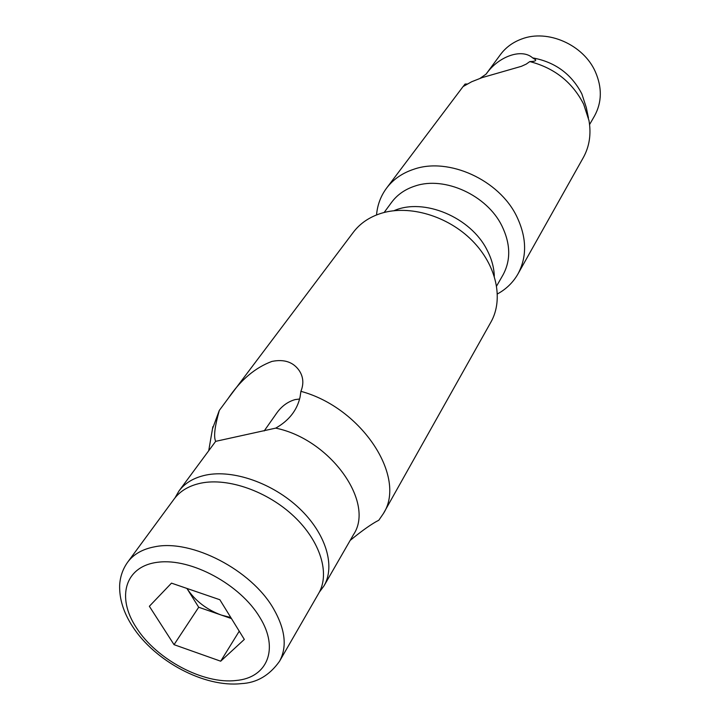 <?xml version="1.0" encoding="UTF-8"?>
<svg xmlns="http://www.w3.org/2000/svg" width="720" height="720" viewBox="0 0 720 720"><rect width="100%" height="100%" fill="white"/><g stroke="black" fill="none" stroke-linecap="round" stroke-linejoin="round"><path stroke-width="1.08" d="M376.533 214.947C377.415 204.903 380.772 195.948 386.613 188.073C393.318 179.262 402.435 172.971 413.964 169.2C448.686 157.014 499.149 179.901 516.681 216.324C526.77 237.393 527.211 256.59 517.995 273.897L583.299 157.617C589.437 146.502 591.327 134.154 588.987 120.573L583.614 104.112C572.319 82.134 554.382 67.959 529.794 61.578L526.257 64.098L521.388 66.321L482.202 77.589L471.645 81.756L463.122 86.544L465.084 84.051L467.217 84.006M517.995 273.897C513.135 282.411 506.286 289.089 497.448 293.931M384.138 212.481L391.626 202.311C397.359 194.616 405.225 189.171 415.242 185.967C444.591 175.932 486.954 195.237 501.885 225.837C510.615 243.873 510.975 260.262 502.947 275.022L496.647 285.975M480.069 78.336L486.207 74.034C498.303 56.484 521.667 48.024 532.611 57.87L535.59 59.724C536.112 60.651 534.951 61.236 532.098 61.47L529.794 61.578M394.029 210.69C423.747 197.514 470.925 217.251 487.143 250.173C491.634 258.84 494.019 267.507 494.307 276.201M589.59 124.542L594.513 115.983C601.974 102.312 602.235 87.534 595.296 71.649C583.452 44.703 547.596 28.944 521.685 38.997C512.856 42.237 505.782 47.421 500.472 54.558L486.027 74.16M588.438 117.936L586.287 107.505L581.841 93.87C571.455 73.971 555.039 61.974 532.611 57.87M200.943 483.138C228.177 477.504 267.552 491.337 293.967 516.375C320.472 541.368 330.246 573.624 318.708 593.307L279.531 661.284C287.334 646.911 285.336 629.397 273.537 608.742C251.496 570.015 191.673 539.019 154.908 546.759C142.713 549.018 133.65 554.139 127.71 562.113L174.204 498.915C180.18 490.905 189.09 485.64 200.943 483.138M230.814 617.517L221.4 615.105C206.559 609.606 195.066 600.723 186.93 588.456L198.702 607.248L174.042 644.67L149.355 606.285L171.486 583.137L219.843 599.733L244.323 639.423L220.689 661.203L174.042 644.67M231.48 618.588L198.702 607.248M220.689 661.203L239.247 631.179M383.373 513.594L490.905 322.128C503.901 299.277 496.593 265.095 472.086 240.507C447.651 215.874 409.401 204.615 381.42 213.246C369.504 216.963 360.144 223.308 353.34 232.263L228.213 398.385C240.633 379.935 255.213 367.614 271.935 361.413C284.247 358.947 293.382 362.061 299.349 370.764C303.39 377.019 303.903 383.877 300.906 391.338C361.953 407.745 407.043 477.387 383.373 513.594L378.81 520.236L375.669 521.919C368.676 526.005 360.171 532.179 350.145 540.441M299.601 399.024L295.137 399.591C287.532 401.751 281.223 406.485 276.21 413.802M300.906 391.338L300.06 397.098C297.081 410.265 288.972 420.606 275.715 428.13L215.667 441.342C213.777 437.328 214.479 428.931 217.782 416.151L219.294 410.445L228.213 398.385M174.96 497.934L178.929 491.049C184.95 482.967 193.923 477.648 205.83 475.092C233.235 469.332 272.799 483.165 299.304 508.32C325.899 533.439 335.655 565.938 324.018 585.828L319.311 592.227M275.715 428.13C330.435 439.254 375.21 502.542 353.529 534.573L324.018 585.828M212.472 428.886L219.294 410.445M178.929 491.049L215.667 441.342M236.034 680.49C203.49 684.522 156.465 659.457 136.386 627.732C116.046 597.132 124.983 565.857 158.292 562.194C191.295 558.036 240.318 584.541 259.839 617.4C279.585 649.044 267.165 677.934 236.034 680.49M463.167 86.445L386.613 188.073M279.531 661.284C269.46 675.441 256.725 682.893 241.308 683.622C204.426 687.771 154.917 661.194 132.624 626.571C123.57 612.738 119.25 598.941 119.655 585.162C120.15 576.612 122.832 568.935 127.71 562.113M276.228 413.784L264.186 430.938M299.34 370.764L300.285 372.339M208.746 450.576L212.85 426.726"/></g></svg>
